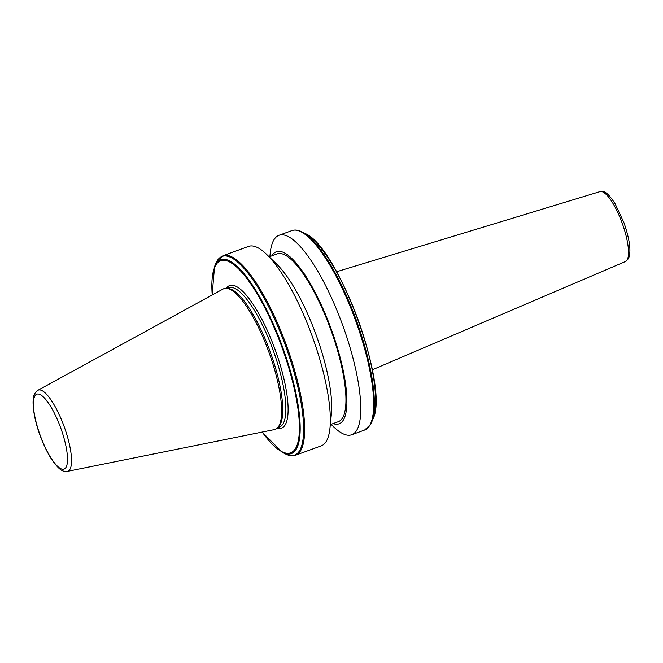 <?xml version="1.0" encoding="UTF-8"?>
<svg xmlns="http://www.w3.org/2000/svg" width="663" height="663" viewBox="0 0 663 663"><rect width="100%" height="100%" fill="white"/><g stroke="black" fill="none" stroke-linecap="round" stroke-linejoin="round"><path stroke-width="0.99" d="M279.015 425.787A74.886 20.52 70 0 1 277.557 427.817A74.886 20.52 70 0 1 274.399 429.607L67.377 471.376A43.17 11.826 70 0 0 70.029 469.18A43.17 11.826 70 0 0 62.015 421.071A43.17 11.826 70 0 0 37.816 390.333L223.124 289.018A74.886 20.52 70 0 1 226.696 288.355A74.886 20.52 70 0 1 267.504 348.398A74.886 20.52 70 0 1 279.015 425.787M226.696 288.355L228.395 288.529A74.132 20.313 70 0 1 268.788 347.967A74.132 20.313 70 0 1 280.184 424.577A74.132 20.313 70 0 1 278.742 426.582L277.557 427.817M326.619 440.779A106.146 29.081 70 0 1 321.248 445.859L295.574 455.224A106.146 29.081 70 0 0 300.944 450.144A106.146 29.081 70 0 0 282.057 333.887A106.146 29.081 70 0 0 222.834 255.785L248.517 246.421A106.146 29.081 70 0 1 266.725 254.484A106.146 29.081 70 0 1 312.198 336.174A106.146 29.081 70 0 1 329.992 427.958A106.146 29.081 70 0 1 326.619 440.779M269.137 256.83L277.117 253.921A89.298 24.465 70 0 1 326.942 319.624A89.298 24.465 70 0 1 342.829 417.425A89.298 24.465 70 0 1 338.312 421.701L330.331 424.61M271.921 255.819A91.552 25.078 70 0 1 323.544 309.911A91.552 25.078 70 0 1 343.716 419.439A91.552 25.078 70 0 1 333.108 423.599M269.874 256.564L270.214 253.216A106.146 29.081 70 0 1 273.587 240.396A106.146 29.081 70 0 1 278.957 235.315A106.146 29.081 70 0 1 338.18 313.417A106.146 29.081 70 0 1 357.067 429.674A106.146 29.081 70 0 1 351.697 434.754A106.146 29.081 70 0 1 333.481 426.69L331.069 424.345M266.725 254.484L276.836 264.305A91.552 25.078 70 0 1 316.06 334.765A91.552 25.078 70 0 1 331.401 413.936L329.992 427.958M599.998 191.624C603.645 191.259 606.512 190.629 615.032 203.624L623.982 222.751C629.916 240.114 631.391 252.106 628.408 258.727L625.491 261.512A37.203 10.194 -110 0 0 627.231 259.788A37.203 10.194 -110 0 0 620.717 219.296A37.203 10.194 -110 0 0 599.998 191.624L336.58 271.747M226.903 288.372L228.735 287.709A74.132 20.313 70 0 1 270.09 342.257A74.132 20.313 70 0 1 283.283 423.45A74.132 20.313 70 0 1 279.529 426.997L277.706 427.66M226.373 288.322A75.814 20.768 70 0 1 269.145 334.583A75.814 20.768 70 0 1 285.471 424.395A75.814 20.768 70 0 1 277.325 428.049M212.226 294.969A102.218 28.003 70 0 1 215.458 265.664A102.218 28.003 70 0 1 273.057 325.052A102.218 28.003 70 0 1 295.847 447.931A102.218 28.003 70 0 1 262.225 432.061M212.135 295.027L214.563 266.518A103.171 28.26 70 0 1 215.442 264.686A103.171 28.26 70 0 1 273.579 324.621A103.171 28.26 70 0 1 296.576 448.652A103.171 28.26 70 0 1 282.33 452.332L262.125 432.085M214.563 266.518L215.856 263.41A105.748 28.973 70 0 1 216.76 261.529A105.748 28.973 70 0 1 276.347 322.972A105.748 28.973 70 0 1 299.925 450.102A105.748 28.973 70 0 1 285.322 453.873C289.051 455.837 292.474 456.285 295.574 455.224M278.957 235.315L291.853 230.616A106.146 29.081 70 0 1 351.075 308.718A106.146 29.081 70 0 1 369.962 424.975A106.146 29.081 70 0 1 364.584 430.055L370.609 424.419L371.562 422.422A105.748 28.973 70 0 1 370.667 424.303M66.118 467.158A39.838 10.915 70 0 1 43.667 444.011A39.838 10.915 70 0 1 34.783 396.118A39.838 10.915 70 0 1 57.233 419.265A39.838 10.915 70 0 1 66.118 467.158M305.088 233.5A103.171 28.26 70 0 1 357.962 319.483A103.171 28.26 70 0 1 372.855 419.323L371.562 422.422A105.748 28.973 70 0 0 356.296 320.096A105.748 28.973 70 0 0 302.104 231.959L305.088 233.5C338.221 246.487 389.852 388.062 372.855 419.323M625.491 261.512L372.333 369.788M282.33 452.332L285.322 453.873M215.856 263.41L216.809 261.421L222.834 255.785M351.697 434.754L364.584 430.055M37.816 390.333L34.874 393.383C31.227 398.562 33.216 417.068 39.987 435.16C43.128 443.787 46.692 451.337 50.67 457.826C60.474 472.669 64.046 471.426 67.377 471.376M291.853 230.616C294.952 229.555 298.367 230.003 302.104 231.959"/></g></svg>
